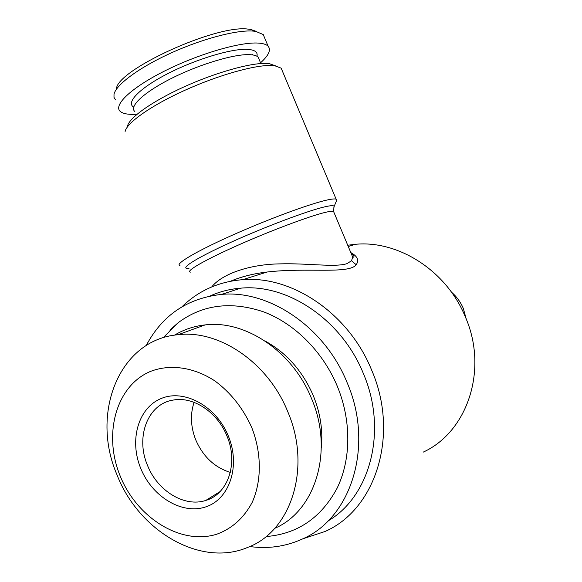 <?xml version="1.0" encoding="UTF-8"?>
<svg xmlns="http://www.w3.org/2000/svg" width="582" height="582" viewBox="0 0 582 582"><rect width="100%" height="100%" fill="white"/><g stroke="black" fill="none" stroke-linecap="round" stroke-linejoin="round"><path stroke-width="0.87" d="M259.303 59.837L258.182 57.167C256.691 55.661 253.803 54.817 249.503 54.65C234.08 53.951 199.626 64.238 171.828 78.214C143.929 92.167 128.724 106.55 134.857 111.555M328.088 520.919C370.559 496.17 387.859 429.982 363.233 373.229C341.467 319.438 287.304 283.594 240.737 288.163C229.897 289.021 219.72 291.618 210.189 295.947M249.729 546.542C267.975 549.015 285.282 546.614 301.651 539.339C351.266 518.707 374.575 445.645 347.018 382.389C324.603 326.902 269.117 289.829 221.647 294.39C187.419 298.13 162.262 315.197 146.191 345.584M350.808 252.588C357.45 256.196 359.247 260.249 356.199 264.752C348.924 274.398 306.932 267.32 267.109 272.02L267.094 272.02C253.505 273.627 241.312 276.697 230.516 281.244M181.977 306.779C198.506 290.636 218.759 281.601 242.73 279.673C291.793 275.417 348.589 313.24 371.542 369.854C399.769 434.47 375.914 509.417 324.982 531.512L302.8 538.808M423.238 452.119C467.557 431.917 488.56 369.315 465.251 316.681C446.336 270.506 398.183 240.119 355.369 244.302L347.723 245.233M179.991 265.639C174.214 264.446 195.392 251.722 231.629 235.506C267.764 219.312 310.417 203.576 327.397 199.953C332.009 198.957 334.919 198.695 336.134 199.182L336.542 200.645M211.732 286.919C222.746 273.111 251.308 264.301 279.433 263.886C307.223 263.013 334.97 267.575 346.923 263.668L351.55 260.743L352.685 257.062L350.939 252.886M282.423 71.157L281.164 68.159L274.697 65.715L271.023 65.468C254.196 65.024 217.53 75.413 184.21 90.581C150.847 105.728 126.774 122.846 125.123 131.474M275.424 65.824L269.401 63.664L265.887 63.409C249.794 62.943 215.064 72.735 183.563 87.089C152.018 101.435 129.175 117.746 127.523 126.09M466.328 319.292L463.301 308.402C460.573 302.029 456.608 296.594 451.421 292.106M266.047 536.553C297.337 534.036 320.995 517.965 337.022 488.349C351.208 459.431 351.506 420.524 337.225 386.055C322.814 351.601 294.725 323.679 263.872 311.952C231.229 300.916 202.652 304.51 178.143 322.734L169.849 330.139M264.948 340.95C286.49 352.794 302.589 370.996 313.254 395.564C320.34 412.958 323.032 430.396 321.315 447.885M147.486 465.338C157.366 490.793 184.53 507.635 205.839 500.411C227.962 494.205 238.627 463.097 226.958 436.042C217.442 412.005 192.984 396.08 173.072 400.096C147.683 403.937 135.293 437.082 147.486 465.338M194.082 402.337C190.081 414.369 190.656 426.926 195.792 439.992C203.125 456.688 214.627 467.499 230.312 472.402M140.699 468.306C151.975 496.555 181.839 514.924 205.606 506.937C229.541 499.385 240.803 465.855 228.34 436.027C216.22 406.061 184.203 388.769 161.294 398.466C138.196 407.727 129.088 440.174 140.699 468.306M251.7 427.421C243.014 408.171 230.756 392.683 214.911 380.948C193.711 367.016 169.835 363.808 150.28 371.505C115.949 386.019 103.014 434.274 120.132 475.88C136.77 517.653 180.791 545.552 216.751 534.211C232.007 528.638 243.814 518.038 252.166 502.419C261.805 480.95 261.733 453.058 251.7 427.421M116.96 474.73C90.312 413.22 119.194 339.553 178.143 334.701C219.079 329.587 268.026 362.426 287.719 411.598C311.894 467.441 291.255 531.402 247.619 547.436C200.179 567.661 138.392 530.609 116.96 474.73M274.719 528.347C315.546 511.04 334.112 450.635 311.45 398.357C292.506 351.172 245.051 319.802 205.09 324.916C193.966 326.138 183.781 329.55 174.535 335.152M256.698 31.537L250.507 29.384L247.968 29.1C216.002 24.48 116.851 69.905 116.422 88.886M264.635 37.881L263.231 34.542L255.716 31.37L253.054 31.079C236.678 29.769 202.07 38.834 170.621 53.195C139.134 67.541 116.109 84.659 114.014 94.197L113.992 97.398L115.585 99.915M260.547 62.805C268.68 55.465 271.212 49.943 268.135 46.233C266.403 44.421 263.049 43.359 258.081 43.068C239.864 41.868 198.215 54.075 164.582 71.026C130.841 87.955 112.85 105.407 120.358 111.497C123.042 113.723 128.113 114.654 135.584 114.29L135.977 114.268M252.159 54.854L252.603 54.497M333.792 207.25L334.039 206.712C334.344 205.33 331.391 205.337 325.171 206.741C308.249 210.531 264.395 227.024 229.701 242.854C194.861 258.699 178.332 269.531 188.983 268.367M333.959 212.386L333.522 211.353C332.417 210.99 329.718 211.317 325.425 212.343C309.799 216.024 270.906 230.574 237.914 245.255C204.835 259.958 185.221 271.321 190.35 272.15M356.199 264.752L351.55 260.743M256.953 56.243C257.986 52.082 254.763 49.783 247.285 49.346C231.447 48.481 195.639 59.269 167.616 73.725C139.476 88.166 125.588 102.672 133.7 107.095M240.737 288.163L221.647 294.39M242.73 279.673L267.109 272.02C253.279 273.642 241.064 276.719 230.465 281.252M348.269 246.528L355.369 244.302M351.332 253.446C353.449 255.098 354.293 256.342 353.856 257.171L352.685 257.062L333.522 211.353L334.039 206.712L336.731 200.179M281.164 68.159L336.134 199.182M269.401 63.664L274.697 65.715M220.054 491.586L205.839 500.411M205.09 324.916L178.143 334.701M258.182 57.167L260.852 63.547M263.231 34.542L268.135 46.233M250.507 29.384L255.716 31.37M178.143 322.734L163.113 337.778"/></g></svg>
